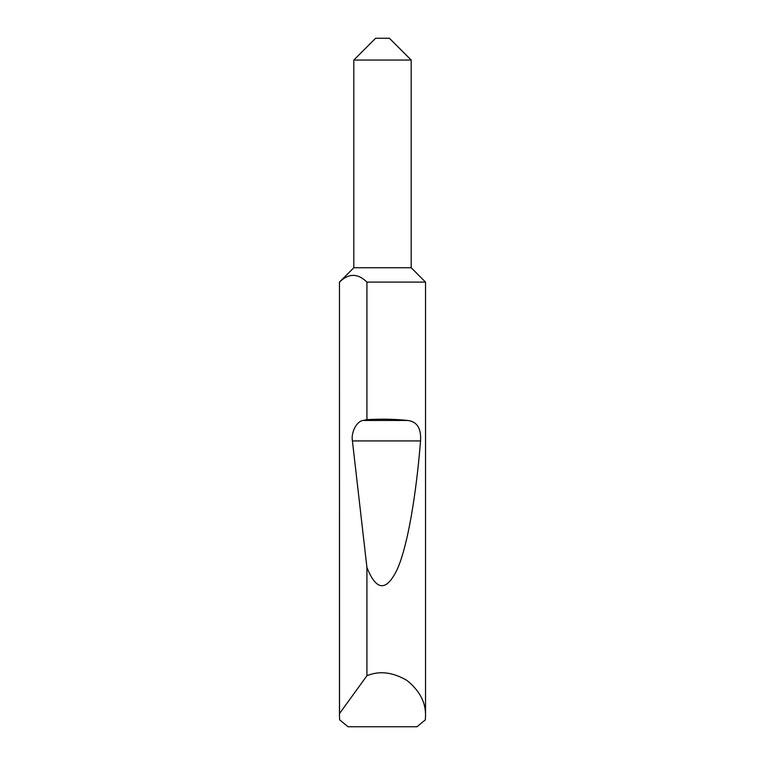 <?xml version="1.0" encoding="UTF-8"?>
<svg xmlns="http://www.w3.org/2000/svg" width="765" height="765" viewBox="0 0 765 765"><rect width="100%" height="100%" fill="white"/><g stroke="black" fill="none" stroke-linecap="round" stroke-linejoin="round"><path stroke-width="1.15" d="M339.469 715.849L339.526 713.554L366.923 675.734C379.277 670.561 392.579 672.1 406.808 680.334C419.631 690.623 425.876 702.452 425.531 715.849L425.34 719.865L416.963 726.75L348.037 726.75L339.66 719.865L339.469 715.849L339.469 282.094L353.812 267.75L411.188 267.75L411.188 60.053L353.812 60.053L375.615 38.25L389.385 38.25L411.188 60.053M425.531 715.849L425.531 282.094L366.923 282.094L366.923 419.641C381.343 418.838 394.893 419.105 407.592 420.454C417.002 421.496 421.324 428.324 420.559 440.936C416.217 494.324 407.898 544.833 397.551 568.663C386.612 591.814 376.409 591.393 366.923 567.41L352.416 440.936C350.839 432.311 356.767 421.046 363.193 420.454L366.923 419.641M366.923 675.734L366.923 567.41M339.526 713.554L339.469 282.094M339.526 282.094C348.649 273.162 357.781 273.162 366.923 282.094M363.193 420.454L407.592 420.454M352.416 440.936L420.559 440.936M411.188 267.75L425.531 282.094M353.812 267.75L353.812 60.053"/></g></svg>
